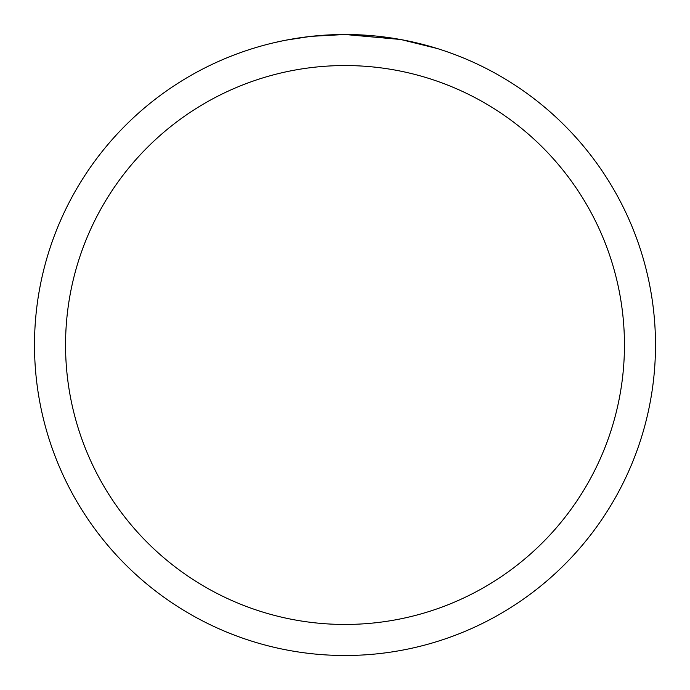 <?xml version="1.0" encoding="UTF-8"?>
<svg xmlns="http://www.w3.org/2000/svg" width="690" height="690" viewBox="0 0 690 690"><rect width="100%" height="100%" fill="white"/><g stroke="black" fill="none" stroke-linecap="round" stroke-linejoin="round"><path stroke-width="1.03" d="M400.157 39.442L345 34.5L373.713 35.828M378.103 36.268L384.546 37.027M345 34.5A310.5 310.5 0 0 1 655.5 345A310.5 310.5 0 0 1 345 655.5A310.5 310.5 0 0 1 34.5 345A310.5 310.5 0 0 1 345 34.5L311.44 36.32L336.824 34.603M401.623 39.709L437.27 48.524M345 65.55A279.45 279.45 0 0 1 624.45 345A279.45 279.45 0 0 1 345 624.45A279.45 279.45 0 0 1 65.55 345A279.45 279.45 0 0 1 345 65.55M309.983 36.484L285.953 40.167M273.576 42.823L283.642 40.624"/></g></svg>
